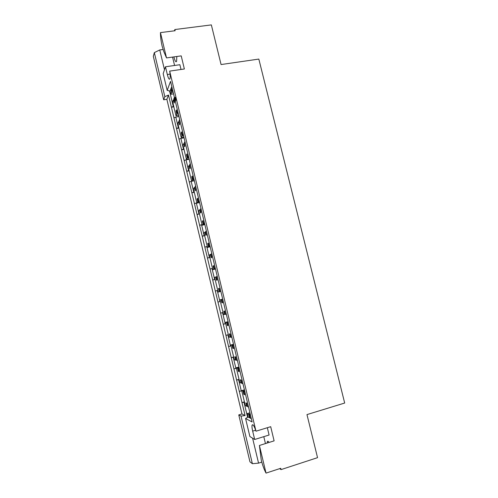 <?xml version="1.0" encoding="UTF-8"?>
<svg xmlns="http://www.w3.org/2000/svg" width="498" height="498" viewBox="0 0 498 498"><rect width="100%" height="100%" fill="white"/><g stroke="black" fill="none" stroke-linecap="round" stroke-linejoin="round"><path stroke-width="0.75" d="M261.238 459.934L259.408 445.473L266.032 473.1C264.145 469.608 262.546 465.219 261.238 459.934M160.449 32.607L166.519 57.917L163.842 51.655L162.161 46.277C161.035 41.39 160.462 36.833 160.449 32.607L175.14 30.727L174.854 29.544L174.443 30.82M269.076 442.442C268.198 441.11 267.607 440.879 267.302 441.751L267.171 443.039M173.908 56.897L174.014 57.332C175.01 61.117 175.869 62.468 176.585 61.379L176.802 56.492M181.944 132.717L181.247 132.835L181.745 131.889L182.505 135.058L183.127 133.906M187.192 154.635L186.495 154.76L187.018 153.919L187.783 157.107L188.437 156.079M192.465 176.659L191.767 176.79L192.321 176.049L193.087 179.255L193.772 178.359M197.762 198.783L197.065 198.926L197.644 198.291L198.416 201.509L199.132 200.738M203.084 221.012L202.387 221.162L202.991 220.633L203.769 223.863L204.516 223.235M208.432 243.354L207.734 243.503L208.369 243.08L209.148 246.329L209.932 245.831M213.804 265.795L213.107 265.951L213.767 265.639L214.551 268.908L215.373 268.54M219.201 288.342L218.504 288.51L219.195 288.305L219.979 291.585L220.832 291.355M224.548 311.02L223.932 311.169L224.648 311.082L225.438 314.375L226.329 314.282M229.889 333.809L229.379 333.946L230.126 333.965L230.916 337.277L231.844 337.32M235.255 356.717L234.857 356.823L235.629 356.96L236.426 360.284L237.39 360.471M240.646 379.731L241.163 380.061L241.966 383.404L242.962 383.728M246.068 402.863L246.722 403.28L247.525 406.636L248.558 407.109M176.722 110.898L176.024 111.01L176.497 109.958L177.251 113.121L177.836 111.838M171.524 89.186L170.826 89.291L171.275 88.14L172.022 91.283L172.576 89.877M252.598 438.196L258.562 463.14L252.38 463.694L249.952 461.833L238.766 414.909L241.026 416.098L245.084 415.562L241.978 402.565L244.008 402.272L247.606 417.312M166.861 99.307L163.68 99.805L164.844 96.674L168.498 95.05L166.861 99.307L241.953 413.956L238.766 414.909M163.68 99.805L153.316 56.318L154.336 52.614L159.746 49.956L164.483 69.745M263.791 436.659L265.453 443.581M226.235 325.792L225.413 322.362L226.596 322.299L227.381 325.586L228.115 325.568L227.325 322.262L228.227 322.218M230.867 337.059L228.956 337.183L226.185 325.81M231.651 348.444L230.829 345.002L232.056 345.126L232.846 348.432L233.612 348.519L232.815 345.201L233.755 345.295M236.345 359.948L234.39 359.892L231.607 348.463M248.06 417.044L245.576 418.507L249.878 436.509L254.677 439.485L252.673 431.119C252.025 428.317 251.826 426.338 252.075 425.174C252.878 423.823 254.179 425.827 255.984 431.2L169.681 71.108C170.285 74.75 170.372 77.315 169.949 78.796C169.258 79.985 168.38 78.553 167.322 74.519L165.467 66.769L163.182 73.654L167.185 90.387L170.086 91.072M247.388 406.057L246.691 406.262L245.333 405.646L241.742 390.613L243.061 391.104L243.858 394.441L244.68 394.758L243.877 391.409L244.885 391.783M241.854 382.943L239.849 382.719L236.27 367.754L237.546 368.059L238.343 371.377L239.133 371.583L238.337 368.246L239.308 368.483M204.859 224.642L202.176 225.208L201.373 221.871M201.329 221.871L198.714 210.735L199.667 209.795L200.433 213.001L201.018 212.465L200.258 209.21L200.987 208.488M199.574 202.586L196.891 203.128L196.1 199.816M196.05 199.816L194.245 192.072L191.861 192.826L194.444 203.638L196.349 202.997L198.945 213.854L197.034 214.47L199.63 225.333L201.547 224.735L204.155 235.635L202.232 236.22L204.84 247.126L206.77 246.566L209.39 257.522L207.448 258.064L210.069 269.026L212.017 268.503L214.644 279.509L212.696 280.013L215.323 291.025L217.284 290.539L219.929 301.595L217.962 302.062L220.608 313.124L222.581 312.676L225.233 323.787L223.253 324.217L225.911 335.328L227.897 334.917L230.568 346.079L228.576 346.471L231.24 357.639L233.245 357.265L235.928 368.476L233.917 368.831L236.6 380.049L238.61 379.719L241.306 390.98L239.283 391.297L241.978 402.565L244.381 401.861M194.32 180.637L191.637 181.154L190.846 177.861M190.796 177.861L188.207 166.811L189.072 165.529L189.831 168.71L190.298 168.187L189.607 164.732L190.273 163.755M189.084 158.787L186.401 159.279L185.623 156.017M185.573 156.011L182.99 145.005L183.812 143.555L184.571 146.717L184.982 146.213L184.322 142.652L184.951 141.544M225.413 314.275L223.552 314.574L220.795 303.263M183.874 137.043L181.191 137.504L180.419 134.267M180.369 134.261L177.798 123.299L178.577 121.68L179.33 124.83L179.685 124.351L179.062 120.678L179.66 119.439M210.162 246.796L207.479 247.394L206.676 244.026M206.626 244.032L203.999 232.852L205.002 232.08L205.774 235.305L206.396 234.844L205.618 231.607L206.384 231.016M211.955 266.299L209.316 255.069L210.361 254.478L211.14 257.715L211.787 257.366L211.009 254.105L211.806 253.65M217.302 288.666L214.657 277.398L215.746 276.975L216.524 280.231L217.203 279.988L216.418 276.72L217.253 276.396M250.494 415.195L249.448 414.678L250.257 418.046L248.072 417.1L247.232 413.583L248.602 414.261L249.405 417.61L251.353 418.781M202.032 224.629L201.547 224.735M204.641 235.529L204.155 235.635M207.255 246.46L206.77 246.566M209.876 257.41L209.39 257.522M212.503 268.385L212.017 268.503M215.136 279.39L214.644 279.509M217.775 290.421L217.284 290.539M220.415 301.471L219.929 301.595M223.067 312.551L222.581 312.676M225.725 323.656L225.233 323.787M233.73 357.134L233.245 357.265M236.413 368.346L235.928 368.476M239.102 379.582L238.61 379.719M241.798 390.843L241.306 390.98M244.481 402.135L244.008 402.272M258.562 463.14L261.799 462.1M231.053 345.948L230.568 346.079M228.389 334.793L227.897 334.917M178.963 116.538L175.794 117.061L178.346 127.718L176.485 128.478L179.037 139.141L180.899 138.4L183.457 149.101L181.589 149.83L184.148 160.543L186.028 159.833L188.599 170.59L186.713 171.281L189.284 182.038L191.176 181.365L193.759 192.172M178.788 127.644L178.346 127.718M184.067 137.846L180.899 138.4M183.899 149.027L183.457 149.101M189.196 159.254L186.028 159.833M189.041 170.503L188.599 170.59M194.345 180.755L191.176 181.365M199.43 213.754L198.945 213.854M196.835 202.904L196.349 202.997M199.63 225.333L202.232 236.22L204.678 235.685M204.84 247.126L207.448 258.064L209.901 257.51M210.069 269.026L212.696 280.013L215.142 279.434M215.323 291.025L217.962 302.062M223.054 312.507L220.608 313.124L223.253 324.217M233.693 356.973L231.24 357.639L233.917 368.831M239.046 379.358L236.6 380.049L239.283 391.297M252.38 463.694L241.026 416.098M228.364 334.687L225.911 335.328L228.576 346.471M173.696 106.36L171.412 107.226L173.945 117.839L175.794 117.061M173.945 117.839L176.485 128.478L178.888 128.073M179.037 139.141L181.589 149.83L183.992 149.4M184.148 160.543L186.713 171.281L189.116 170.826M189.284 182.038L191.861 192.826L194.264 192.353M194.444 203.638L197.034 214.47L199.486 213.966M178.689 115.399L176.012 115.835L175.24 112.616M175.19 112.61L172.625 101.692L173.366 99.905L174.119 103.042L174.418 102.607L173.827 98.803L174.387 97.44M230.169 337.239L229.379 333.946M235.647 360.135L234.857 356.823M241.156 383.143L240.36 379.818M246.691 406.262L245.888 402.919M171.779 86.534L170.067 90.985L170.851 94.265L171.573 92.423L170.826 89.291M176.012 115.835L176.778 114.154L176.024 111.01M181.191 137.504L182.007 135.998L181.247 132.835M186.401 159.279L187.254 157.934L186.495 154.76M191.637 181.154L192.533 179.977L191.767 176.79M195.614 186.065L194.923 186.918L195.646 190.267L195.123 190.802L194.357 187.609L193.448 188.723L194.245 192.072M196.891 203.128L197.831 202.126L197.065 198.926M202.176 225.208L203.159 224.38L202.387 221.162M207.479 247.394L208.506 246.74L207.734 243.503M215.497 269.057L212.814 269.679L211.999 266.274M212.814 269.679L213.885 269.2L213.107 265.951M220.851 291.423L218.168 292.077L217.352 288.653M218.168 292.077L219.288 291.772L218.504 288.51M222.724 299.254L221.859 299.435L222.65 302.722L221.94 302.859L221.156 299.584L220.023 299.827L220.844 303.257M224.716 314.45L223.932 311.169M172.881 91.146L172.022 91.283M174.063 99.799L173.366 99.905M170.851 94.265L173.528 93.848M173.13 92.18L171.573 92.423M178.11 112.978L177.251 113.121M179.274 121.562L178.577 121.68M178.334 113.905L176.778 114.154M250.102 417.405L249.405 417.61M250.313 414.423L249.448 414.678M250.158 413.794L248.602 414.261M249.921 412.786L247.232 413.583M244.555 394.242L243.858 394.441M244.742 391.16L243.877 391.409M244.618 390.656L243.061 391.104M244.425 389.847L241.742 390.613M239.04 371.184L238.343 371.377M239.196 368.01L238.337 368.246M239.102 367.63L237.546 368.059M238.953 367.014L236.27 367.754M233.543 348.245L232.846 348.432M233.674 344.971L232.815 345.201M233.612 344.709L232.056 345.126M233.512 344.292L230.829 345.002M228.078 325.406L227.381 325.586M228.184 322.044L227.325 322.262M228.152 321.901L226.596 322.299M228.096 321.677L225.413 322.362M222.637 302.684L221.94 302.859M219.288 291.772L219.979 291.585M222.718 299.223L221.859 299.435M222.712 299.205L221.156 299.584M222.706 299.167L220.023 299.827M217.147 280.088L216.524 280.231M215.41 268.708L214.551 268.908M216.443 276.813L215.746 276.975M215.441 268.839L213.885 269.2M211.65 257.597L211.14 257.715M210.007 246.143L209.148 246.329M211.059 254.316L210.361 254.478M210.063 246.392L208.506 246.74M206.178 235.218L205.774 235.305M204.628 223.683L203.769 223.863M205.699 231.931L205.002 232.08M204.715 224.05L203.159 224.38M199.275 201.335L198.416 201.509M200.364 209.652L199.667 209.795M199.387 201.815L197.831 202.126M193.946 179.087L193.087 179.255M195.054 187.472L194.357 187.609M194.089 179.678L192.533 179.977M188.642 156.945L187.783 157.107M189.769 165.398L189.072 165.529M188.81 157.654L187.254 157.934M183.364 134.914L182.505 135.058M184.509 143.43L183.812 143.555M183.563 135.724L182.007 135.998M175.215 97.297L175.925 99.177L175.763 100.291M174.885 100.795L175.458 100.702L174.512 99.239L174.81 101.125L174.232 98.336L175.159 99.538L174.636 97.384L175.346 100.335L175.732 100.254M175.458 100.702L175.477 101.306M174.306 98.33L175.041 98.461M174.593 98.28L170.54 81.361L167.185 90.387M245.576 418.507L252.119 421.962L175.321 101.331M164.844 96.674L154.336 52.614M174.854 29.544L211.351 24.9L221.075 64.547L258.829 59.075L344.684 403.038L306.973 414.591L317.543 457.662L281.046 469.602L279.664 468.649M163.058 49.507L159.746 49.956M166.519 57.917L181.21 55.882L184.372 68.985L169.681 71.108M255.984 431.2L270.694 426.686L274.112 440.861L259.408 445.473M266.032 473.1L280.735 468.301L281.046 469.602M169.55 90.947L173.254 106.429M172.557 57.083L174.574 65.475M168.498 95.05L171.412 107.226L173.808 106.84M165.467 66.769L179.871 64.715L181.017 69.471M267.333 427.714L269.094 435.015L254.677 439.485M241.953 413.956L245.084 415.562M173.485 93.668L173.304 92.896M175.346 99.264L175.925 99.177M175.184 98.436L175.757 98.349M174.817 99.189L175.172 99.133M174.375 98.405L174.947 98.311M174.947 101.387L175.52 101.299M170.092 74.115L167.322 74.519M255.667 430.197L252.673 431.119M268.266 441.446L267.302 441.751M181.845 132.294L181.372 132.375M187.117 154.33L186.588 154.43M192.421 176.466L191.83 176.578M197.743 198.696L197.096 198.82M176.591 110.351L176.174 110.413M171.356 88.495L171.001 88.551M253.052 424.881L252.075 425.174M175.931 100.223L175.352 100.316"/></g></svg>
